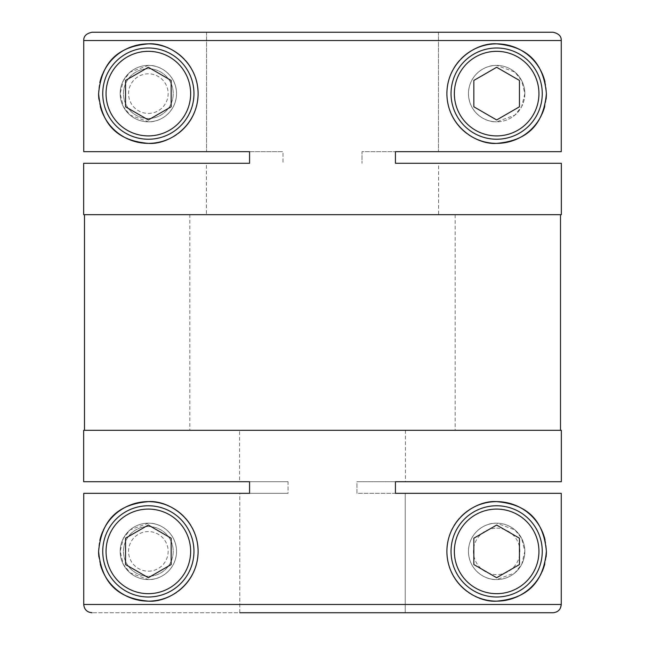 <?xml version="1.0" encoding="UTF-8"?>
<svg xmlns="http://www.w3.org/2000/svg" width="645" height="645" viewBox="0 0 645 645"><rect width="100%" height="100%" fill="white"/><g stroke="black" fill="none" stroke-linecap="round" stroke-linejoin="round"><path stroke-width="0.48" stroke-dasharray="3.23 2.42" d="M239.569 430.304L405.431 430.304L239.569 430.304L239.569 481.726L288.057 481.726L249.575 481.726L288.057 481.726L288.057 493.336L83.737 493.336L83.737 604.454L84.64 608.203M239.779 612.75L239.779 493.336L83.737 493.336L239.779 493.336L239.779 612.75L405.221 612.75L405.221 493.336L405.221 612.75L92.033 612.75L552.967 612.75L556.288 612.049M395.425 493.336L356.943 493.336L356.943 481.726L395.425 481.726L356.943 481.726L356.943 493.336L561.263 493.336L405.221 493.336L561.263 493.336L561.263 604.454L83.737 604.454M405.431 430.304L405.431 481.726L356.943 481.726L395.425 481.726M524.845 93.614A28.195 28.195 0 0 1 496.65 121.816L514.807 115.189L521.636 106.683L524.845 93.614L521.628 80.544L514.823 72.055L496.65 65.419C485.322 64.774 468.859 74.546 468.455 93.573C468.834 112.69 485.306 122.453 496.65 121.816A28.195 28.195 0 0 1 468.455 93.614A28.195 28.195 0 0 1 496.65 65.419A28.195 28.195 0 0 0 468.455 93.614A28.195 28.195 0 0 0 496.65 121.816A28.195 28.195 0 0 1 468.455 93.614A28.195 28.195 0 0 1 496.65 65.419A28.195 28.195 0 0 1 524.845 93.614A28.195 28.195 0 0 1 496.65 121.816A28.195 28.195 0 0 0 524.845 93.614A28.195 28.195 0 0 0 496.65 65.419A28.195 28.195 0 0 1 524.845 93.614M148.35 65.419L130.177 72.063L123.356 80.561L120.155 93.573L123.324 106.61L130.121 115.133L148.35 121.816C159.629 122.469 176.093 112.722 176.545 93.71C176.182 74.659 159.863 64.798 148.35 65.419A28.195 28.195 0 0 1 176.545 93.614A28.195 28.195 0 0 1 148.35 121.816A28.195 28.195 0 0 0 176.545 93.614A28.195 28.195 0 0 0 148.35 65.419A28.195 28.195 0 0 1 176.545 93.614A28.195 28.195 0 0 1 148.35 121.816A28.195 28.195 0 0 1 120.155 93.614A28.195 28.195 0 0 1 148.35 65.419A28.195 28.195 0 0 0 120.155 93.614A28.195 28.195 0 0 0 148.35 121.816A28.195 28.195 0 0 1 120.155 93.614A28.195 28.195 0 0 1 148.35 65.419M249.575 163.274L206.4 163.274L206.4 214.696L438.6 214.696L438.6 163.274L395.425 163.274M561.335 214.696L83.665 214.696M249.575 151.664L282.986 151.664L249.575 151.664L282.986 151.664L282.986 163.274L282.986 151.664L83.737 151.664L83.737 40.546C83.584 36.201 86.349 33.435 92.033 32.25L552.967 32.25C558.651 33.435 561.416 36.201 561.263 40.546L561.263 151.664L362.014 151.664L362.014 163.274L362.014 151.664L395.425 151.664M496.65 523.184A28.195 28.195 0 0 1 524.845 551.386A28.195 28.195 0 0 1 496.65 579.581L514.895 572.881L521.765 564.214L524.845 551.314L521.628 538.301L514.823 529.819L496.65 523.184C485.225 522.506 468.754 532.52 468.455 551.386C468.786 570.414 485.379 580.242 496.65 579.581A28.195 28.195 0 0 1 468.455 551.386A28.195 28.195 0 0 1 496.65 523.184A28.195 28.195 0 0 0 468.455 551.386A28.195 28.195 0 0 0 496.65 579.581A28.195 28.195 0 0 0 524.845 551.386A28.195 28.195 0 0 0 496.65 523.184A28.195 28.195 0 0 1 524.845 551.386A28.195 28.195 0 0 1 496.65 579.581A28.195 28.195 0 0 1 468.455 551.386A28.195 28.195 0 0 1 496.65 523.184M148.35 523.184L130.177 529.827L123.356 538.325L120.155 551.338L123.324 564.383L130.121 572.897L148.35 579.581C159.629 580.234 176.093 570.494 176.545 551.475C176.182 532.423 159.863 522.563 148.35 523.184A28.195 28.195 0 0 1 176.545 551.386A28.195 28.195 0 0 1 148.35 579.581A28.195 28.195 0 0 0 176.545 551.386A28.195 28.195 0 0 0 148.35 523.184A28.195 28.195 0 0 1 176.545 551.386A28.195 28.195 0 0 1 148.35 579.581A28.195 28.195 0 0 1 120.155 551.386A28.195 28.195 0 0 1 148.35 523.184A28.195 28.195 0 0 0 120.155 551.386A28.195 28.195 0 0 0 148.35 579.581A28.195 28.195 0 0 1 120.155 551.386A28.195 28.195 0 0 1 148.35 523.184M561.335 430.304L83.665 430.304M438.455 32.25L438.455 151.664L438.455 32.25L206.545 32.25L552.967 32.25M206.545 32.25L206.545 151.664L206.545 32.25L92.033 32.25M189.815 214.696L455.185 214.696L189.815 214.696L189.815 430.304L455.185 430.304L189.815 430.304M455.185 214.696L455.185 430.304M560.505 214.696L84.495 214.696L560.505 214.696M560.505 430.304L84.495 430.304L560.505 430.304M166.499 505.051A49.754 49.754 0 0 1 167.329 505.39M184.148 516.822A49.754 49.754 0 0 1 185.317 518.072M190.928 525.643A49.754 49.754 0 0 1 192.242 527.941M178.068 591.296A49.754 49.754 0 0 1 176.706 592.271M496.65 596.996A45.61 45.61 0 0 1 451.04 551.386A45.61 45.61 0 0 1 496.65 505.769A45.61 45.61 0 0 1 542.26 551.386A45.61 45.61 0 0 1 496.65 596.996M496.65 528.166A23.22 23.22 0 0 1 519.87 551.386A23.22 23.22 0 0 1 496.65 574.606A23.22 23.22 0 0 1 473.43 551.386A23.22 23.22 0 0 1 496.65 528.166M148.35 526.505A24.881 24.881 0 0 0 123.469 551.386A24.881 24.881 0 0 0 148.35 576.259A24.881 24.881 0 0 0 173.231 551.386A24.881 24.881 0 0 0 148.35 526.505A24.881 24.881 0 0 0 123.469 551.386A24.881 24.881 0 0 0 148.35 576.259A24.881 24.881 0 0 0 173.231 551.386A24.881 24.881 0 0 0 148.35 526.505M148.35 571.18A19.793 19.793 0 0 0 168.143 551.386A19.793 19.793 0 0 0 148.35 531.585A19.793 19.793 0 0 0 128.557 551.386A19.793 19.793 0 0 0 148.35 571.18M148.35 505.769A45.61 45.61 0 0 0 102.74 551.386A45.61 45.61 0 0 0 148.35 596.996A45.61 45.61 0 0 0 193.96 551.386A45.61 45.61 0 0 0 148.35 505.769M526.385 53.72A49.754 49.754 0 0 1 527.013 54.196M545.049 82.076A49.754 49.754 0 0 1 546.404 93.944M546.081 99.274A49.754 49.754 0 0 1 544.743 106.369M541.776 114.568A49.754 49.754 0 0 1 541.276 115.616M537.229 122.405A49.754 49.754 0 0 1 536.946 122.808M496.65 139.231A45.61 45.61 0 0 1 451.04 93.614A45.61 45.61 0 0 1 496.65 48.004A45.61 45.61 0 0 1 542.26 93.614A45.61 45.61 0 0 1 496.65 139.231M148.35 113.415A19.793 19.793 0 0 0 168.143 93.614A19.793 19.793 0 0 0 148.35 73.82A19.793 19.793 0 0 0 128.557 93.614A19.793 19.793 0 0 0 148.35 113.415M148.35 118.495A24.881 24.881 0 0 0 173.231 93.614A24.881 24.881 0 0 0 148.35 68.741A24.881 24.881 0 0 0 123.469 93.614A24.881 24.881 0 0 0 148.35 118.495A24.881 24.881 0 0 0 173.231 93.614A24.881 24.881 0 0 0 148.35 68.741A24.881 24.881 0 0 0 123.469 93.614A24.881 24.881 0 0 0 148.35 118.495M148.35 139.231A45.61 45.61 0 0 1 102.74 93.614A45.61 45.61 0 0 1 148.35 48.004A45.61 45.61 0 0 1 193.96 93.614A45.61 45.61 0 0 1 148.35 139.231M526.385 511.485A49.754 49.754 0 0 1 527.013 511.969M545.049 539.841A49.754 49.754 0 0 1 546.404 551.709M546.081 557.038A49.754 49.754 0 0 1 544.743 564.133M541.776 572.341A49.754 49.754 0 0 1 541.276 573.381M166.499 47.287A49.754 49.754 0 0 1 167.329 47.617M184.148 59.058A49.754 49.754 0 0 1 185.317 60.307M190.928 67.878A49.754 49.754 0 0 1 192.242 70.176M178.068 133.523A49.754 49.754 0 0 1 176.706 134.507M103.764 115.705A49.754 49.754 0 0 1 103.523 115.213M100.314 106.594A49.754 49.754 0 0 1 98.911 99.249M98.596 93.831A49.754 49.754 0 0 1 99.822 82.616M102.7 73.82A49.754 49.754 0 0 1 103.192 72.732M107.135 65.742A49.754 49.754 0 0 1 107.417 65.322M117.93 54.245A49.754 49.754 0 0 1 118.559 53.761M557.836 611.17L558.836 610.323M559.683 609.323L560.537 607.832M477.421 597.278A49.754 49.754 0 0 1 476.76 596.988M468.375 592.328A49.754 49.754 0 0 1 467.004 591.344M446.896 551.273A49.754 49.754 0 0 1 446.904 550.306M452.637 528.174A49.754 49.754 0 0 1 453.975 525.796M459.579 518.193A49.754 49.754 0 0 1 460.748 516.935M477.606 505.414A49.754 49.754 0 0 1 478.461 505.067M438.455 151.664L561.263 151.664L438.455 151.664M249.575 493.336L288.057 493.336L249.575 493.336L288.057 493.336L288.057 481.726L249.575 481.726M171.159 106.788L171.159 80.448L148.35 67.282L125.541 80.448L125.541 106.788L148.35 119.954L171.159 106.788M473.841 80.448L473.841 106.788L496.65 119.954L519.459 106.788L519.459 80.448L496.65 67.282L473.841 80.448M477.421 139.513A49.754 49.754 0 0 1 476.76 139.223M468.375 134.555A49.754 49.754 0 0 1 467.004 133.579M446.896 93.501A49.754 49.754 0 0 1 446.904 92.541M452.637 70.41A49.754 49.754 0 0 1 453.975 68.031M459.579 60.428A49.754 49.754 0 0 1 460.748 59.171M477.606 47.649A49.754 49.754 0 0 1 478.461 47.303M171.159 564.552L171.159 538.212L148.35 525.046L125.541 538.212L125.541 564.552L148.35 577.718L171.159 564.552M473.841 538.212L473.841 564.552L496.65 577.718L519.459 564.552L519.459 538.212L496.65 525.046L473.841 538.212M103.764 573.47A49.754 49.754 0 0 1 103.523 572.986M100.314 564.359A49.754 49.754 0 0 1 98.911 557.014M98.596 551.596A49.754 49.754 0 0 1 99.822 540.381M102.7 531.585A49.754 49.754 0 0 1 103.192 530.496M107.135 523.506A49.754 49.754 0 0 1 107.417 523.087M117.93 512.009A49.754 49.754 0 0 1 118.559 511.533M84.842 608.582L86.172 610.323M87.269 611.242L89.179 612.234M552.967 612.75L405.221 612.75M438.6 214.696L206.4 214.696M83.737 151.664L206.545 151.664L83.737 151.664M561.263 40.546L83.737 40.546"/><path stroke-width="0.97" d="M239.569 481.726L83.665 481.726L249.575 481.726L249.575 493.336L83.737 493.336L83.737 604.454L561.263 604.454C560.779 609.477 558.014 612.242 552.967 612.75L405.221 612.75M405.221 493.336L395.425 493.336L405.221 493.336M83.665 481.726L83.665 430.304L561.335 430.304L561.335 481.726L395.425 481.726L395.425 493.336L561.263 493.336L561.263 604.454L560.537 607.832M438.6 163.274L561.335 163.274L395.425 163.274L395.425 151.664L561.263 151.664L561.263 40.546C561.416 36.201 558.651 33.435 552.967 32.25L438.455 32.25M561.335 163.274L561.335 214.696L83.665 214.696L83.665 163.274L249.575 163.274L249.575 151.664L83.737 151.664L83.737 40.546L561.263 40.546M206.4 163.274L83.665 163.274M560.505 214.696L560.505 430.304M84.495 214.696L84.495 430.304M118.559 511.533A49.754 49.754 0 0 1 148.35 501.625C168.329 500.085 197.87 518.733 198.104 551.346C197.926 584.104 168.168 602.712 148.35 601.14A49.754 49.754 0 0 1 103.764 573.47M176.706 592.271A49.754 49.754 0 0 1 148.35 601.14C123.203 598.899 101.999 587.772 98.596 551.483C101.918 514.863 123.268 503.914 148.35 501.625A49.754 49.754 0 0 1 166.499 505.051M167.329 505.39A49.754 49.754 0 0 1 184.148 516.822M185.317 518.072A49.754 49.754 0 0 1 190.928 525.643M192.242 527.941A49.754 49.754 0 0 1 178.068 591.296M496.65 596.996A45.61 45.61 0 0 1 451.04 551.386A45.61 45.61 0 0 1 496.65 505.769A45.61 45.61 0 0 1 542.26 551.386A45.61 45.61 0 0 1 496.65 596.996M496.65 509.09A42.296 42.296 0 0 1 538.946 551.386A42.296 42.296 0 0 1 496.65 593.674A42.296 42.296 0 0 1 454.354 551.386A42.296 42.296 0 0 1 496.65 509.09M148.35 505.769A45.61 45.61 0 0 0 102.74 551.386A45.61 45.61 0 0 0 148.35 596.996A45.61 45.61 0 0 0 193.96 551.386A45.61 45.61 0 0 0 148.35 505.769M148.35 593.674A42.296 42.296 0 0 0 190.646 551.386A42.296 42.296 0 0 0 148.35 509.09A42.296 42.296 0 0 0 106.054 551.386A42.296 42.296 0 0 0 148.35 593.674M478.461 47.303A49.754 49.754 0 0 1 496.65 43.86C521.628 46.109 543.074 57.099 546.404 93.598C543.09 129.959 521.773 141.158 496.65 143.375C476.776 144.883 447.219 126.436 446.896 93.783C446.977 61.098 476.655 42.28 496.65 43.86A49.754 49.754 0 0 1 526.385 53.72M527.013 54.196A49.754 49.754 0 0 1 545.049 82.076M546.404 93.944A49.754 49.754 0 0 1 546.081 99.274M544.743 106.369A49.754 49.754 0 0 1 541.776 114.568M541.276 115.616A49.754 49.754 0 0 1 537.229 122.405M536.946 122.808A49.754 49.754 0 0 1 477.421 139.513M496.65 51.326A42.296 42.296 0 0 1 538.946 93.614A42.296 42.296 0 0 1 496.65 135.91A42.296 42.296 0 0 1 454.354 93.614A42.296 42.296 0 0 1 496.65 51.326M496.65 48.004A45.61 45.61 0 0 1 542.26 93.614A45.61 45.61 0 0 1 496.65 139.231A45.61 45.61 0 0 1 451.04 93.614A45.61 45.61 0 0 1 496.65 48.004M148.35 48.004A45.61 45.61 0 0 0 102.74 93.614A45.61 45.61 0 0 0 148.35 139.231A45.61 45.61 0 0 0 193.96 93.614A45.61 45.61 0 0 0 148.35 48.004M148.35 135.91A42.296 42.296 0 0 0 190.646 93.614A42.296 42.296 0 0 0 148.35 51.326A42.296 42.296 0 0 0 106.054 93.614A42.296 42.296 0 0 0 148.35 135.91M478.461 505.067A49.754 49.754 0 0 1 496.65 501.625C521.628 503.874 543.074 514.871 546.404 551.362C543.09 587.724 521.773 598.931 496.65 601.14C476.776 602.648 447.219 584.201 446.896 551.548C446.977 518.862 476.655 500.044 496.65 501.625A49.754 49.754 0 0 1 526.385 511.485M527.013 511.969A49.754 49.754 0 0 1 545.049 539.841M546.404 551.709A49.754 49.754 0 0 1 546.081 557.038M544.743 564.133A49.754 49.754 0 0 1 541.776 572.341M541.276 573.381A49.754 49.754 0 0 1 537.229 580.178M536.946 580.573A49.754 49.754 0 0 1 477.421 597.278M118.559 53.761A49.754 49.754 0 0 1 148.35 43.86C168.329 42.32 197.87 60.969 198.104 93.581C197.926 126.331 168.168 144.948 148.35 143.375A49.754 49.754 0 0 1 103.764 115.705M176.706 134.507A49.754 49.754 0 0 1 148.35 143.375C123.203 141.134 101.999 130.008 98.596 93.71C101.918 57.099 123.268 46.15 148.35 43.86A49.754 49.754 0 0 1 166.499 47.287M167.329 47.617A49.754 49.754 0 0 1 184.148 59.058M185.317 60.307A49.754 49.754 0 0 1 190.928 67.878M192.242 70.176A49.754 49.754 0 0 1 178.068 133.523M103.523 115.213A49.754 49.754 0 0 1 100.314 106.594M98.911 99.249A49.754 49.754 0 0 1 98.596 93.831M99.822 82.616A49.754 49.754 0 0 1 102.7 73.82M103.192 72.732A49.754 49.754 0 0 1 107.135 65.742M107.417 65.322A49.754 49.754 0 0 1 117.93 54.245M556.288 612.049L557.836 611.17M558.836 610.323L559.683 609.323M89.179 612.234L92.033 612.75C87.002 612.266 84.237 609.501 83.737 604.454M476.76 596.988A49.754 49.754 0 0 1 468.375 592.328M467.004 591.344A49.754 49.754 0 0 1 446.896 551.273M446.904 550.306A49.754 49.754 0 0 1 452.637 528.174M453.975 525.796A49.754 49.754 0 0 1 459.579 518.193M460.748 516.935A49.754 49.754 0 0 1 477.606 505.414M83.737 40.546C83.584 36.201 86.349 33.435 92.033 32.25L552.967 32.25M405.431 481.726L395.425 481.726L395.425 493.336M249.575 481.726L249.575 493.336M148.35 119.954L171.159 106.788L171.159 80.448L148.35 67.282L125.541 80.448L125.541 106.788L148.35 119.954M496.65 67.282L473.841 80.448L473.841 106.788L496.65 119.954L519.459 106.788L519.459 80.448L496.65 67.282M476.76 139.223A49.754 49.754 0 0 1 468.375 134.555M467.004 133.579A49.754 49.754 0 0 1 446.896 93.501M446.904 92.541A49.754 49.754 0 0 1 452.637 70.41M453.975 68.031A49.754 49.754 0 0 1 459.579 60.428M460.748 59.171A49.754 49.754 0 0 1 477.606 47.649M148.35 577.718L171.159 564.552L171.159 538.212L148.35 525.046L125.541 538.212L125.541 564.552L148.35 577.718M496.65 525.046L473.841 538.212L473.841 564.552L496.65 577.718L519.459 564.552L519.459 538.212L496.65 525.046M103.523 572.986A49.754 49.754 0 0 1 100.314 564.359M98.911 557.014A49.754 49.754 0 0 1 98.596 551.596M99.822 540.381A49.754 49.754 0 0 1 102.7 531.585M103.192 530.496A49.754 49.754 0 0 1 107.135 523.506M107.417 523.087A49.754 49.754 0 0 1 117.93 512.009M86.172 610.323L87.269 611.242M552.967 612.75L239.779 612.75M395.425 481.726L561.335 481.726M92.033 32.25L206.545 32.25M395.425 163.274L395.425 151.664M249.575 163.274L249.575 151.664"/></g></svg>
